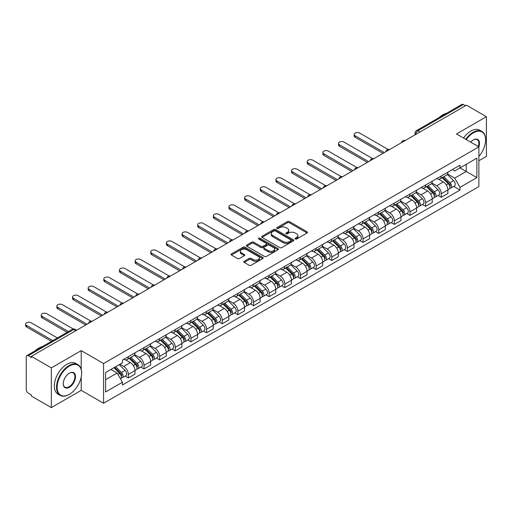 <?xml version="1.0" encoding="UTF-8"?>
<svg xmlns="http://www.w3.org/2000/svg" width="512" height="512" viewBox="0 0 512 512"><rect width="100%" height="100%" fill="white"/><g stroke="black" fill="none" stroke-linecap="round" stroke-linejoin="round"><path stroke-width="0.77" d="M295.27 239.008A0.973 0.563 0 0 0 296.646 239.008L307.11 232.966A1.395 0.806 0 0 0 307.514 232.397A1.395 0.806 0 0 0 307.11 231.827L289.389 221.6A1.395 0.806 0 0 0 287.418 221.6L276.96 227.635A0.973 0.563 0 0 0 276.672 228.038A0.973 0.563 0 0 0 276.96 228.435A0.973 0.563 0 0 0 278.336 228.435L279.693 227.654A4.454 2.573 0 0 1 285.99 227.654L287.469 228.506A4.454 2.573 0 0 1 288.774 230.323A4.454 2.573 0 0 1 287.469 232.141L286.112 232.922A0.973 0.563 0 0 0 285.83 233.318A0.973 0.563 0 0 0 286.112 233.722A0.973 0.563 0 0 0 287.494 233.722L288.845 232.941A4.454 2.573 0 0 1 295.149 232.941L296.621 233.792A4.454 2.573 0 0 1 297.926 235.61A4.454 2.573 0 0 1 296.621 237.427L295.27 238.208A0.973 0.563 0 0 0 294.982 238.605A0.973 0.563 0 0 0 295.27 239.008L295.27 238.208M244.198 261.274A1.395 0.806 0 0 0 243.795 261.837A1.395 0.806 0 0 0 244.198 262.406L249.171 265.28A1.395 0.806 0 0 0 251.142 265.28L262.758 258.573A1.395 0.806 0 0 0 263.168 258.003A1.395 0.806 0 0 0 262.758 257.434L245.037 247.206A1.395 0.806 0 0 0 243.072 247.206L231.45 253.914A1.395 0.806 0 0 0 231.046 254.477A1.395 0.806 0 0 0 231.45 255.046L237.459 258.515A1.395 0.806 0 0 0 239.424 258.515L244.397 255.642A1.395 0.806 0 0 0 244.806 255.078A1.395 0.806 0 0 0 244.397 254.509L241.421 252.787A3.725 2.15 0 0 1 240.326 251.27A3.725 2.15 0 0 1 242.63 249.28A3.725 2.15 0 0 1 246.688 249.747L258.355 256.48A3.725 2.15 0 0 1 259.443 258.003A3.725 2.15 0 0 1 257.146 259.987A3.725 2.15 0 0 1 253.088 259.52L251.142 258.4A1.395 0.806 0 0 0 249.171 258.4L244.198 261.274L244.198 262.406M103.578 363.539L81.216 350.624L51.328 367.885L31.366 356.358L466.445 105.171L486.4 116.698L456.512 133.952L478.88 146.861L103.578 363.539L103.578 403.264L478.88 186.586L478.88 146.861A8.653 4.998 -60 0 0 473.363 139.917L473.363 139.917A8.653 4.998 -60 0 0 470.707 142.144M279.789 247.603A1.395 0.806 0 0 0 281.76 247.603L293.376 240.896A1.395 0.806 0 0 0 293.779 240.326A1.395 0.806 0 0 0 293.376 239.757L275.654 229.53A1.395 0.806 0 0 0 273.683 229.53L262.067 236.237A1.395 0.806 0 0 0 261.664 236.8A1.395 0.806 0 0 0 262.067 237.37L279.789 247.603M259.059 239.213A0.973 0.563 0 0 1 260.051 239.354L260.051 238.195L278.067 248.595A1.395 0.806 0 0 1 278.477 249.165A1.395 0.806 0 0 1 278.067 249.734L266.451 256.442A1.395 0.806 0 0 1 264.48 256.442L246.758 246.208L246.758 245.075A1.395 0.806 0 0 0 246.355 245.638A1.395 0.806 0 0 0 246.758 246.208M246.758 245.075L251.731 242.202A1.395 0.806 0 0 1 253.702 242.202L260.89 246.349A1.395 0.806 0 0 0 262.854 246.349L266.157 244.448A1.395 0.806 0 0 0 266.56 243.878A1.395 0.806 0 0 0 266.157 243.309L258.675 238.989A0.973 0.563 0 0 1 258.387 238.592A0.973 0.563 0 0 1 258.989 238.074A0.973 0.563 0 0 1 260.051 238.195M51.328 367.885L51.328 407.603L31.366 396.083L31.366 394.925L28.262 393.126A2.835 1.638 -120 0 1 26.253 389.658L26.253 356.883A2.835 1.638 -120 0 1 26.842 355.584L72.275 329.35A2.835 1.638 60 0 1 73.696 329.491L28.262 355.725A2.835 1.638 -120 0 0 26.842 355.584M478.88 160.762L486.4 156.416L486.4 116.698M51.328 407.603L81.216 390.349L103.578 403.264M31.366 356.358L31.366 357.517L28.262 355.725M420.006 131.981L417.901 130.765A2.835 1.638 60 0 0 416.48 130.624L461.914 104.397A2.835 1.638 60 0 1 463.334 104.538L417.901 130.765A2.835 1.638 120 0 0 415.891 134.24L415.891 134.355M465.44 105.754L463.334 104.538M441.267 175.987A6.522 3.77 60 0 1 439.917 178.918L446.534 175.098A6.522 3.77 -120 0 0 447.885 172.166M431.872 183.014L436.653 185.773A6.522 3.77 60 0 1 441.267 193.766L447.885 189.946A6.522 3.77 -120 0 0 443.277 181.952L438.534 179.219M447.885 189.946L447.885 193.478L441.267 197.299L438.093 195.469M439.917 178.918A6.522 3.77 60 0 1 436.704 178.624M441.267 193.766L441.267 197.299M425.619 185.024A6.522 3.77 60 0 1 424.269 187.949L430.893 184.128A6.522 3.77 -120 0 0 432.243 181.203M422.451 204.499L425.619 206.33L432.243 202.509L432.243 198.976A6.522 3.77 -120 0 0 427.629 190.989L422.893 188.25M424.269 187.949A6.522 3.77 60 0 1 421.056 187.654M416.23 192.045L421.011 194.81A6.522 3.77 60 0 1 425.619 202.797L425.619 206.33M409.978 194.054A6.522 3.77 60 0 1 408.627 196.986L415.245 193.165A6.522 3.77 -120 0 0 416.595 190.234M406.803 213.53L409.978 215.366L416.595 211.546L416.595 208.013A6.522 3.77 -120 0 0 411.981 200.019L407.245 197.286M408.627 196.986A6.522 3.77 60 0 1 405.414 196.691M400.582 201.082L405.363 203.84A6.522 3.77 60 0 1 409.978 211.834L409.978 215.366M394.33 203.091A6.522 3.77 60 0 1 392.979 206.016L399.597 202.195A6.522 3.77 -120 0 0 400.947 199.264M391.155 222.566L394.33 224.397L400.947 220.576L400.947 217.043A6.522 3.77 -120 0 0 396.339 209.05L391.597 206.317M392.979 206.016A6.522 3.77 60 0 1 389.766 205.722M384.934 210.112L389.715 212.877A6.522 3.77 60 0 1 394.33 220.864L394.33 224.397M378.682 212.122A6.522 3.77 60 0 1 377.331 215.053L383.955 211.226A6.522 3.77 -120 0 0 385.306 208.301M375.514 231.597L378.688 233.427L385.306 229.606L385.306 226.074A6.522 3.77 -120 0 0 380.691 218.086L375.955 215.347M377.331 215.053A6.522 3.77 60 0 1 374.125 214.758M369.293 219.149L374.074 221.907A6.522 3.77 60 0 1 378.688 229.901L378.688 233.427M363.04 221.152A6.522 3.77 60 0 1 361.69 224.083L368.307 220.262A6.522 3.77 -120 0 0 369.658 217.331M359.866 240.634L363.04 242.464L369.658 238.643L369.658 235.11A6.522 3.77 -120 0 0 365.043 227.117L360.307 224.384M361.69 224.083A6.522 3.77 60 0 1 358.477 223.789M353.645 228.179L358.426 230.938A6.522 3.77 60 0 1 363.04 238.931L363.04 242.464M347.392 230.189A6.522 3.77 60 0 1 346.042 233.114L352.659 229.293A6.522 3.77 -120 0 0 354.01 226.368M344.218 249.664L347.392 251.494L354.016 247.674L354.016 244.141A6.522 3.77 -120 0 0 349.402 236.154L344.659 233.414M346.042 233.114A6.522 3.77 60 0 1 342.829 232.819M337.997 237.216L342.778 239.974A6.522 3.77 60 0 1 347.392 247.962L347.392 251.494M331.75 239.219A6.522 3.77 60 0 1 330.394 242.15L337.018 238.33A6.522 3.77 -120 0 0 338.368 235.398M328.576 258.694L331.75 260.531L338.368 256.71L338.368 253.178A6.522 3.77 -120 0 0 333.754 245.184L329.018 242.451M330.394 242.15A6.522 3.77 60 0 1 327.187 241.856M322.355 246.246L327.136 249.005A6.522 3.77 60 0 1 331.75 256.998L331.75 260.531M316.102 248.256A6.522 3.77 60 0 1 314.752 251.181L321.37 247.36A6.522 3.77 -120 0 0 322.72 244.429M312.928 267.731L316.102 269.562L322.72 265.741L322.72 262.208A6.522 3.77 -120 0 0 318.106 254.214L313.37 251.482M314.752 251.181A6.522 3.77 60 0 1 311.539 250.886M306.707 255.277L311.488 258.042A6.522 3.77 60 0 1 316.102 266.029L316.102 269.562M300.454 257.286A6.522 3.77 60 0 1 299.104 260.218L305.722 256.39A6.522 3.77 -120 0 0 307.078 253.466M297.28 276.762L300.454 278.592L307.078 274.771L307.078 271.238A6.522 3.77 -120 0 0 302.464 263.251L297.722 260.512M299.104 260.218A6.522 3.77 60 0 1 295.891 259.923M291.059 264.314L295.84 267.072A6.522 3.77 60 0 1 300.454 275.066L300.454 278.592M284.813 266.317A6.522 3.77 60 0 1 283.462 269.248L290.08 265.427A6.522 3.77 -120 0 0 291.43 262.496M281.638 285.798L284.813 287.629L291.43 283.808L291.43 280.275A6.522 3.77 -120 0 0 286.816 272.282L282.08 269.549M283.462 269.248A6.522 3.77 60 0 1 280.25 268.954M275.418 273.344L280.198 276.102A6.522 3.77 60 0 1 284.813 284.096L284.813 287.629M269.165 275.354A6.522 3.77 60 0 1 267.814 278.278L274.432 274.458A6.522 3.77 -120 0 0 275.782 271.533M265.99 294.829L269.165 296.659L275.782 292.838L275.782 289.306A6.522 3.77 -120 0 0 271.168 281.318L266.432 278.579M267.814 278.278A6.522 3.77 60 0 1 264.602 277.984M259.77 282.381L264.55 285.139A6.522 3.77 60 0 1 269.165 293.126L269.165 296.659M253.517 284.384A6.522 3.77 60 0 1 252.166 287.315L258.784 283.494A6.522 3.77 -120 0 0 260.141 280.563M250.342 303.859L253.517 305.696L260.141 301.875L260.141 298.342A6.522 3.77 -120 0 0 255.526 290.349L250.784 287.616M252.166 287.315A6.522 3.77 60 0 1 248.954 287.021M244.122 291.411L248.909 294.17A6.522 3.77 60 0 1 253.517 302.163L253.517 305.696M237.875 293.421A6.522 3.77 60 0 1 236.525 296.346L243.142 292.525A6.522 3.77 -120 0 0 244.493 289.594M234.701 312.896L237.875 314.726L244.493 310.906L244.493 307.373A6.522 3.77 -120 0 0 239.878 299.379L235.142 296.646M236.525 296.346A6.522 3.77 60 0 1 233.312 296.051M228.48 300.442L233.261 303.206A6.522 3.77 60 0 1 237.875 311.194L237.875 314.726M222.227 302.451A6.522 3.77 60 0 1 220.877 305.382L227.494 301.555A6.522 3.77 -120 0 0 228.845 298.63M219.053 321.926L222.227 323.757L228.845 319.936L228.845 316.403A6.522 3.77 -120 0 0 224.23 308.416L219.494 305.677M220.877 305.382A6.522 3.77 60 0 1 217.664 305.088M212.832 309.478L217.613 312.237A6.522 3.77 60 0 1 222.227 320.23L222.227 323.757M206.579 311.482A6.522 3.77 60 0 1 205.229 314.413L211.853 310.592A6.522 3.77 -120 0 0 213.203 307.661M203.411 330.963L206.579 332.794L213.203 328.973L213.203 325.44A6.522 3.77 -120 0 0 208.589 317.446L203.853 314.714M205.229 314.413A6.522 3.77 60 0 1 202.016 314.118M197.19 318.509L201.971 321.267A6.522 3.77 60 0 1 206.579 329.261L206.579 332.794M190.938 320.518A6.522 3.77 60 0 1 189.587 323.443L196.205 319.622A6.522 3.77 -120 0 0 197.555 316.698M187.763 339.994L190.938 341.824L197.555 338.003L197.555 334.47A6.522 3.77 -120 0 0 192.941 326.483L188.205 323.744M189.587 323.443A6.522 3.77 60 0 1 186.374 323.149M181.542 327.546L186.323 330.304A6.522 3.77 60 0 1 190.938 338.291L190.938 341.824M175.29 329.549A6.522 3.77 60 0 1 173.939 332.48L180.557 328.659A6.522 3.77 -120 0 0 181.907 325.728M172.115 349.024L175.29 350.861L181.907 347.04L181.907 343.507A6.522 3.77 -120 0 0 177.299 335.514L172.557 332.781M173.939 332.48A6.522 3.77 60 0 1 170.726 332.186M165.894 336.576L170.675 339.334A6.522 3.77 60 0 1 175.29 347.328L175.29 350.861M159.642 338.586A6.522 3.77 60 0 1 158.291 341.51L164.915 337.69A6.522 3.77 -120 0 0 166.266 334.758M156.474 358.061L159.642 359.891L166.266 356.07L166.266 352.538A6.522 3.77 -120 0 0 161.651 344.55L156.915 341.811M158.291 341.51A6.522 3.77 60 0 1 155.078 341.216M150.253 345.606L155.034 348.371A6.522 3.77 60 0 1 159.642 356.358L159.642 359.891M144 347.616A6.522 3.77 60 0 1 142.65 350.547L149.267 346.726A6.522 3.77 -120 0 0 150.618 343.795M140.826 367.091L144 368.928L150.618 365.101L150.618 361.568A6.522 3.77 -120 0 0 146.003 353.581L141.267 350.848M142.65 350.547A6.522 3.77 60 0 1 139.437 350.253M134.605 354.643L139.386 357.402A6.522 3.77 60 0 1 144 365.395L144 368.928M128.352 356.646A6.522 3.77 60 0 1 127.002 359.578L133.619 355.757A6.522 3.77 -120 0 0 134.97 352.826M125.178 376.128L128.352 377.958L134.97 374.138L134.97 370.605A6.522 3.77 -120 0 0 130.362 362.611L125.619 359.878M127.002 359.578A6.522 3.77 60 0 1 123.789 359.283M119.93 364.237L123.738 366.432A6.522 3.77 60 0 1 128.352 374.426L128.352 377.958M452.352 169.594L454.707 170.95L476.87 158.157L466.24 164.294L466.24 171.475L454.707 178.131L447.52 173.984M105.587 379.693L117.12 373.037L122.438 382.24L105.587 391.968L105.587 372.512L122.438 362.784L122.438 360.064L460.026 165.158L460.026 167.885L476.87 177.613L460.026 187.341L454.707 178.131M476.87 158.157L476.87 177.613M122.438 382.24L122.438 384.966L460.026 190.061L460.026 187.341M81.216 350.624L81.216 369.402M81.216 376.973L81.216 390.349M117.12 373.037L110.899 369.446M453.741 186.432L460.026 190.061M295.661 239.142L296.621 238.586A4.454 2.573 0 0 0 297.926 236.768L297.926 235.61M288.774 230.323L288.774 231.482A4.454 2.573 0 0 1 287.469 233.299L286.502 233.856M307.091 232.979L289.389 222.758A1.395 0.806 0 0 0 287.418 222.758L277.35 228.57M293.357 240.909L275.654 230.688A1.395 0.806 0 0 0 273.683 230.688L262.086 237.382L262.067 236.237M290.912 240.723A0.973 0.563 0 0 0 291.2 240.326A0.973 0.563 0 0 0 290.912 239.93L275.36 230.95A0.973 0.563 0 0 0 273.978 230.95L272.55 231.77A4.454 2.573 0 0 0 271.251 233.594A4.454 2.573 0 0 0 272.55 235.411L283.187 241.549A4.454 2.573 0 0 0 289.485 241.549L290.912 240.723L290.912 241.882A0.973 0.563 0 0 0 291.2 241.485L291.2 240.326M271.251 233.594L271.251 234.752A4.454 2.573 0 0 0 272.55 236.57L272.55 235.411M290.912 241.882L289.485 242.707A4.454 2.573 0 0 1 283.187 242.707L272.55 236.57M246.778 246.221L251.731 243.36L251.731 242.202M266.56 243.878L266.56 245.037A1.395 0.806 0 0 1 266.157 245.606L262.854 247.507A1.395 0.806 0 0 1 260.89 247.507L253.702 243.36A1.395 0.806 0 0 0 251.731 243.36M260.051 239.354L278.048 249.741M268.346 250.656A3.725 2.15 0 0 0 272.403 251.123A3.725 2.15 0 0 0 274.701 249.139A3.725 2.15 0 0 0 273.613 247.616L269.504 245.242A1.395 0.806 0 0 0 267.533 245.242L264.237 247.149A1.395 0.806 0 0 0 263.827 247.718A1.395 0.806 0 0 0 264.237 248.282L268.346 250.656L268.346 251.814A3.725 2.15 0 0 0 272.403 252.282A3.725 2.15 0 0 0 274.701 250.291L274.701 249.139M263.827 247.718L263.827 248.87A1.395 0.806 0 0 0 264.237 249.44L264.237 248.282M268.346 251.814L264.237 249.44M259.443 258.003L259.443 259.162A3.725 2.15 0 0 1 257.146 261.146A3.725 2.15 0 0 1 253.088 260.678L251.142 259.558A1.395 0.806 0 0 0 249.171 259.558L244.218 262.419M240.326 251.27L240.326 252.429A3.725 2.15 0 0 0 241.421 253.946L241.421 252.787M244.397 254.509L244.397 255.642L241.421 253.946M262.739 258.579L245.037 248.365A1.395 0.806 0 0 0 243.072 248.365L231.469 255.059M442.112 177.651L448.275 183.731A3.546 2.048 60 0 1 449.21 189.05L447.885 189.811M443.341 178.867L445.952 180.371M388.173 149.504L359.731 133.082A3.264 1.882 -0 0 0 356.173 132.672A3.264 1.882 -0 0 0 354.163 134.413A3.264 1.882 -0 0 0 355.117 135.744L384.301 152.595M442.797 177.254L449.542 183.917A1.702 0.986 60 0 1 449.99 186.47A1.702 0.986 60 0 1 449.837 186.528M443.814 176.666L449.978 182.746A3.546 2.048 60 0 1 450.912 188.064A3.546 2.048 60 0 1 449.843 188.179M447.264 174.426L453.587 180.666A3.546 2.048 60 0 1 454.522 185.978L450.912 188.064M382.995 153.35L355.117 137.254A3.264 1.882 180 0 1 354.163 135.923L354.163 134.413M426.464 186.682L432.627 192.768A3.546 2.048 60 0 1 433.562 198.08L432.243 198.848M427.693 187.898L430.304 189.408M372.525 158.534L344.083 142.118A3.264 1.882 -0 0 0 340.531 141.709A3.264 1.882 -0 0 0 338.515 143.45A3.264 1.882 -0 0 0 339.469 144.781L368.653 161.632M427.149 186.291L433.894 192.947A1.702 0.986 60 0 1 434.349 195.501A1.702 0.986 60 0 1 434.189 195.565M428.166 185.702L434.336 191.782A3.546 2.048 60 0 1 435.27 197.094A3.546 2.048 60 0 1 434.195 197.21M431.616 183.456L437.946 189.696A3.546 2.048 60 0 1 438.88 195.014L435.27 197.094M367.354 162.381L339.469 146.285A3.264 1.882 180 0 1 338.515 144.954L338.515 143.45M410.816 195.718L416.979 201.798A3.546 2.048 60 0 1 417.92 207.117L416.595 207.878M412.045 196.928L414.662 198.438M356.883 167.571L328.435 151.149A3.264 1.882 -0 0 0 324.883 150.739A3.264 1.882 -0 0 0 322.867 152.48A3.264 1.882 -0 0 0 323.827 153.811L353.011 170.662M411.501 195.322L418.253 201.984A1.702 0.986 60 0 1 418.701 204.531A1.702 0.986 60 0 1 418.547 204.595M412.525 194.733L418.688 200.813A3.546 2.048 60 0 1 419.622 206.131A3.546 2.048 60 0 1 418.554 206.246M415.974 192.493L422.298 198.726A3.546 2.048 60 0 1 423.232 204.045L419.622 206.131M351.706 171.418L323.827 155.315A3.264 1.882 180 0 1 322.867 153.984L322.867 152.48M478.88 156.403A17.306 9.99 120 0 0 485.6 139.917A17.306 9.99 120 0 0 473.363 132.851A17.306 9.99 120 0 0 466.259 139.578M465.741 139.277A17.728 10.234 -60 0 1 473.062 132.333A17.728 10.234 -60 0 1 481.926 131.45A17.728 10.234 -60 0 1 485.6 139.565A17.728 10.234 -60 0 1 485.594 139.744M478.349 146.56A8.224 4.749 120 0 0 477.171 139.68A8.224 4.749 120 0 0 473.21 140.006M439.187 117.517A17.728 10.234 -60 0 1 442.771 114.842A17.728 10.234 -60 0 1 446.355 113.376M463.533 138.003A17.728 10.234 -60 0 1 470.854 131.053A17.728 10.234 -60 0 1 479.718 130.176L481.926 131.45M69.082 394.515L69.382 394.342A17.306 9.99 120 0 0 81.619 373.152A17.306 9.99 120 0 0 69.382 366.086A17.306 9.99 120 0 0 57.146 387.283A17.306 9.99 120 0 0 69.382 394.342L69.082 394.515A17.728 10.234 -60 0 1 60.218 395.398A17.728 10.234 -60 0 1 57.498 381.19A17.728 10.234 -60 0 1 69.082 365.568A17.728 10.234 -60 0 1 77.946 364.685A17.728 10.234 -60 0 1 81.619 372.806A17.728 10.234 -60 0 1 81.613 372.979M69.382 373.152L69.382 373.152A8.653 4.998 -60 0 1 75.501 376.685A8.653 4.998 -60 0 1 69.382 387.283A8.653 4.998 -60 0 1 63.264 383.75A8.653 4.998 -60 0 1 69.382 373.152L69.382 373.152M63.264 383.571A8.224 4.749 120 0 0 64.966 387.168A8.224 4.749 120 0 0 69.082 386.758A8.224 4.749 120 0 0 74.451 379.507A8.224 4.749 120 0 0 73.19 372.915A8.224 4.749 120 0 0 69.229 373.242M35.206 350.752A17.728 10.234 -60 0 1 38.79 348.077A17.728 10.234 -60 0 1 42.374 346.611M60.218 395.398L58.01 394.125A17.728 10.234 -60 0 1 55.29 379.917A17.728 10.234 -60 0 1 66.874 364.294A17.728 10.234 -60 0 1 75.738 363.411L77.946 364.685M395.174 204.749L401.338 210.829A3.546 2.048 60 0 1 402.272 216.147L400.947 216.909M396.403 205.965L399.014 207.469M341.235 176.602L312.794 160.179A3.264 1.882 -0 0 0 309.235 159.776A3.264 1.882 -0 0 0 307.226 161.51A3.264 1.882 -0 0 0 308.179 162.848L337.363 179.693M395.859 204.358L402.605 211.014A1.702 0.986 60 0 1 403.053 213.568A1.702 0.986 60 0 1 402.899 213.626M396.877 203.763L403.04 209.85A3.546 2.048 60 0 1 403.974 215.162A3.546 2.048 60 0 1 402.906 215.277M400.326 201.523L406.65 207.763A3.546 2.048 60 0 1 407.59 213.082L403.974 215.162M336.058 180.448L308.179 164.352A3.264 1.882 180 0 1 307.226 163.021L307.226 161.51M379.526 213.786L385.69 219.866A3.546 2.048 60 0 1 386.624 225.178L385.306 225.946M380.755 214.995L383.366 216.506M325.587 185.638L297.146 169.216A3.264 1.882 -0 0 0 293.594 168.806A3.264 1.882 -0 0 0 291.578 170.547A3.264 1.882 -0 0 0 292.531 171.878L321.715 188.73M380.211 213.389L386.963 220.045A1.702 0.986 60 0 1 387.411 222.598A1.702 0.986 60 0 1 387.251 222.662M381.235 212.8L387.398 218.88A3.546 2.048 60 0 1 388.333 224.198A3.546 2.048 60 0 1 387.258 224.307M384.678 210.554L391.008 216.794A3.546 2.048 60 0 1 391.942 222.112L388.333 224.198M320.416 189.478L292.531 173.382A3.264 1.882 180 0 1 291.578 172.051L291.578 170.547M363.878 222.816L370.048 228.896A3.546 2.048 60 0 1 370.982 234.214L369.658 234.976M365.114 224.032L367.725 225.536M309.946 194.669L281.504 178.246A3.264 1.882 -0 0 0 277.946 177.837A3.264 1.882 -0 0 0 275.93 179.578A3.264 1.882 -0 0 0 276.89 180.909L306.074 197.76M364.563 222.419L371.315 229.082A1.702 0.986 60 0 1 371.763 231.635A1.702 0.986 60 0 1 371.61 231.693M365.587 221.83L371.75 227.91A3.546 2.048 60 0 1 372.685 233.229A3.546 2.048 60 0 1 371.616 233.344M369.037 219.59L375.36 225.83A3.546 2.048 60 0 1 376.294 231.142L372.685 233.229M304.768 198.515L276.89 182.419A3.264 1.882 180 0 1 275.93 181.088L275.93 179.578M348.237 231.853L354.4 237.933A3.546 2.048 60 0 1 355.334 243.245L354.01 244.013M349.466 233.062L352.077 234.573M294.298 203.699L265.856 187.283A3.264 1.882 -0 0 0 262.298 186.874A3.264 1.882 -0 0 0 260.288 188.614A3.264 1.882 -0 0 0 261.242 189.946L290.426 206.797M348.922 231.456L355.667 238.112A1.702 0.986 60 0 1 356.115 240.666A1.702 0.986 60 0 1 355.962 240.73M349.939 230.867L356.102 236.947A3.546 2.048 60 0 1 357.037 242.259A3.546 2.048 60 0 1 355.968 242.374M353.389 228.621L359.712 234.861A3.546 2.048 60 0 1 360.653 240.179L357.037 242.259M289.12 207.546L261.242 191.45A3.264 1.882 180 0 1 260.288 190.118L260.288 188.614M332.589 240.883L338.752 246.963A3.546 2.048 60 0 1 339.686 252.282L338.368 253.043M333.818 242.093L336.429 243.603M278.65 212.736L250.208 196.314A3.264 1.882 -0 0 0 246.656 195.904A3.264 1.882 -0 0 0 244.64 197.645A3.264 1.882 -0 0 0 245.594 198.976L274.784 215.827M333.274 240.486L340.026 247.149A1.702 0.986 60 0 1 340.474 249.696A1.702 0.986 60 0 1 340.314 249.76M334.298 239.898L340.461 245.978A3.546 2.048 60 0 1 341.395 251.296A3.546 2.048 60 0 1 340.32 251.411M337.741 237.658L344.07 243.898A3.546 2.048 60 0 1 345.005 249.21L341.395 251.296M273.478 216.582L245.594 200.48A3.264 1.882 180 0 1 244.64 199.149L244.64 197.645M316.947 249.914L323.11 255.994A3.546 2.048 60 0 1 324.045 261.312L322.72 262.074M318.176 251.13L320.787 252.64M263.008 221.766L234.566 205.344A3.264 1.882 -0 0 0 231.008 204.941A3.264 1.882 -0 0 0 228.992 206.682A3.264 1.882 -0 0 0 229.952 208.013L259.136 224.858M317.626 249.523L324.378 256.179A1.702 0.986 60 0 1 324.826 258.733A1.702 0.986 60 0 1 324.672 258.79M318.65 248.934L324.813 255.014A3.546 2.048 60 0 1 325.747 260.326A3.546 2.048 60 0 1 324.678 260.442M322.099 246.688L328.422 252.928A3.546 2.048 60 0 1 329.357 258.246L325.747 260.326M257.83 225.613L229.952 209.517A3.264 1.882 180 0 1 228.992 208.186L228.992 206.682M301.299 258.95L307.462 265.03A3.546 2.048 60 0 1 308.397 270.349L307.072 271.11M302.528 260.16L305.139 261.67M247.36 230.803L218.918 214.381A3.264 1.882 -0 0 0 215.36 213.971A3.264 1.882 -0 0 0 213.35 215.712A3.264 1.882 -0 0 0 214.304 217.043L243.488 233.894M301.984 258.554L308.73 265.21A1.702 0.986 60 0 1 309.178 267.763A1.702 0.986 60 0 1 309.024 267.827M303.002 257.965L309.165 264.045A3.546 2.048 60 0 1 310.099 269.363A3.546 2.048 60 0 1 309.03 269.472M306.451 255.718L312.774 261.958A3.546 2.048 60 0 1 313.715 267.277L310.099 269.363M242.182 234.643L214.304 218.547A3.264 1.882 180 0 1 213.35 217.216L213.35 215.712M285.651 267.981L291.814 274.061A3.546 2.048 60 0 1 292.749 279.379L291.43 280.141M286.88 269.197L289.498 270.701M231.718 239.834L203.27 223.411A3.264 1.882 -0 0 0 199.718 223.002A3.264 1.882 -0 0 0 197.702 224.742A3.264 1.882 -0 0 0 198.656 226.074L227.846 242.925M286.336 267.584L293.088 274.246A1.702 0.986 60 0 1 293.536 276.8A1.702 0.986 60 0 1 293.382 276.858M287.36 266.995L293.523 273.075A3.546 2.048 60 0 1 294.458 278.394A3.546 2.048 60 0 1 293.389 278.509M290.81 264.755L297.133 270.995A3.546 2.048 60 0 1 298.067 276.307L294.458 278.394M226.541 243.68L198.656 227.584A3.264 1.882 180 0 1 197.702 226.253L197.702 224.742M270.01 277.018L276.173 283.098A3.546 2.048 60 0 1 277.107 288.41L275.782 289.178M271.238 278.227L273.85 279.738M216.07 248.864L187.629 232.448A3.264 1.882 -0 0 0 184.07 232.038A3.264 1.882 -0 0 0 182.054 233.779A3.264 1.882 -0 0 0 183.014 235.11L212.198 251.962M270.688 276.621L277.44 283.277A1.702 0.986 60 0 1 277.888 285.83A1.702 0.986 60 0 1 277.734 285.894M271.712 276.032L277.875 282.112A3.546 2.048 60 0 1 278.81 287.43A3.546 2.048 60 0 1 277.741 287.539M275.162 273.786L281.485 280.026A3.546 2.048 60 0 1 282.419 285.344L278.81 287.43M210.893 252.71L183.014 236.614A3.264 1.882 180 0 1 182.054 235.283L182.054 233.779M254.362 286.048L260.525 292.128A3.546 2.048 60 0 1 261.459 297.446L260.134 298.208M255.59 287.258L258.202 288.768M200.422 257.901L171.981 241.478A3.264 1.882 -0 0 0 168.422 241.069A3.264 1.882 -0 0 0 166.413 242.81A3.264 1.882 -0 0 0 167.366 244.141L196.55 260.992M255.046 285.651L261.792 292.314A1.702 0.986 60 0 1 262.24 294.861A1.702 0.986 60 0 1 262.086 294.925M256.064 285.062L262.227 291.142A3.546 2.048 60 0 1 263.168 296.461A3.546 2.048 60 0 1 262.093 296.576M259.514 282.822L265.843 289.062A3.546 2.048 60 0 1 266.778 294.374L263.168 296.461M195.251 261.747L167.366 245.645A3.264 1.882 180 0 1 166.413 244.314L166.413 242.81M238.714 295.078L244.877 301.158A3.546 2.048 60 0 1 245.811 306.477L244.493 307.238M239.942 296.294L242.56 297.805M184.781 266.931L156.333 250.509A3.264 1.882 -0 0 0 152.781 250.106A3.264 1.882 -0 0 0 150.765 251.846A3.264 1.882 -0 0 0 151.718 253.178L180.909 270.022M239.398 294.688L246.15 301.344A1.702 0.986 60 0 1 246.598 303.898A1.702 0.986 60 0 1 246.445 303.955M240.422 294.099L246.586 300.179A3.546 2.048 60 0 1 247.52 305.491A3.546 2.048 60 0 1 246.451 305.606M243.872 291.853L250.195 298.093A3.546 2.048 60 0 1 251.13 303.411L247.52 305.491M179.603 270.778L151.718 254.682A3.264 1.882 180 0 1 150.765 253.35L150.765 251.846M223.072 304.115L229.235 310.195A3.546 2.048 60 0 1 230.17 315.514L228.845 316.275M224.301 305.325L226.912 306.835M169.133 275.968L140.691 259.546A3.264 1.882 -0 0 0 137.133 259.136A3.264 1.882 -0 0 0 135.123 260.877A3.264 1.882 -0 0 0 136.077 262.208L165.261 279.059M223.75 303.718L230.502 310.374A1.702 0.986 60 0 1 230.95 312.928A1.702 0.986 60 0 1 230.797 312.992M224.774 303.13L230.938 309.21A3.546 2.048 60 0 1 231.872 314.528A3.546 2.048 60 0 1 230.803 314.643M228.224 300.883L234.547 307.123A3.546 2.048 60 0 1 235.482 312.442L231.872 314.528M163.955 279.808L136.077 263.712A3.264 1.882 180 0 1 135.123 262.381L135.123 260.877M207.424 313.146L213.587 319.226A3.546 2.048 60 0 1 214.522 324.544L213.197 325.306M208.653 314.362L211.264 315.866M153.485 284.998L125.043 268.576A3.264 1.882 -0 0 0 121.491 268.166A3.264 1.882 -0 0 0 119.475 269.907A3.264 1.882 -0 0 0 120.429 271.238L149.613 288.09M208.109 312.749L214.854 319.411A1.702 0.986 60 0 1 215.309 321.965A1.702 0.986 60 0 1 215.149 322.022M209.126 312.16L215.29 318.24A3.546 2.048 60 0 1 216.23 323.558A3.546 2.048 60 0 1 215.155 323.674M212.576 309.92L218.906 316.16A3.546 2.048 60 0 1 219.84 321.472L216.23 323.558M148.314 288.845L120.429 272.749A3.264 1.882 180 0 1 119.475 271.418L119.475 269.907M191.776 322.182L197.939 328.262A3.546 2.048 60 0 1 198.88 333.574L197.555 334.342M193.005 323.392L195.622 324.902M137.843 294.035L109.395 277.613A3.264 1.882 -0 0 0 105.843 277.203A3.264 1.882 -0 0 0 103.827 278.944A3.264 1.882 -0 0 0 104.787 280.275L133.971 297.126M192.461 321.786L199.213 328.442A1.702 0.986 60 0 1 199.661 330.995A1.702 0.986 60 0 1 199.507 331.059M193.485 321.197L199.648 327.277A3.546 2.048 60 0 1 200.582 332.595A3.546 2.048 60 0 1 199.514 332.704M196.934 318.95L203.258 325.19A3.546 2.048 60 0 1 204.192 330.509L200.582 332.595M132.666 297.875L104.787 281.779A3.264 1.882 180 0 1 103.827 280.448L103.827 278.944M176.134 331.213L182.298 337.293A3.546 2.048 60 0 1 183.232 342.611L181.907 343.373M177.363 332.422L179.974 333.933M122.195 303.066L93.754 286.643A3.264 1.882 -0 0 0 90.195 286.234A3.264 1.882 -0 0 0 88.186 287.974A3.264 1.882 -0 0 0 89.139 289.306L118.323 306.157M176.819 330.816L183.565 337.478A1.702 0.986 60 0 1 184.013 340.026A1.702 0.986 60 0 1 183.859 340.09M177.837 330.227L184 336.307A3.546 2.048 60 0 1 184.934 341.626A3.546 2.048 60 0 1 183.866 341.741M181.286 327.987L187.61 334.227A3.546 2.048 60 0 1 188.544 339.539L184.934 341.626M117.018 306.912L89.139 290.81A3.264 1.882 180 0 1 88.186 289.478L88.186 287.974M160.486 340.243L166.65 346.323A3.546 2.048 60 0 1 167.584 351.642L166.266 352.403M161.715 341.459L164.326 342.97M106.547 312.096L78.106 295.674A3.264 1.882 -0 0 0 74.554 295.27A3.264 1.882 -0 0 0 72.538 297.011A3.264 1.882 -0 0 0 73.491 298.342L102.675 315.187M161.171 339.853L167.917 346.509A1.702 0.986 60 0 1 168.371 349.062A1.702 0.986 60 0 1 168.211 349.12M162.189 339.264L168.352 345.344A3.546 2.048 60 0 1 169.293 350.656A3.546 2.048 60 0 1 168.218 350.771M165.638 337.018L171.968 343.258A3.546 2.048 60 0 1 172.902 348.576L169.293 350.656M101.376 315.942L73.491 299.846A3.264 1.882 180 0 1 72.538 298.515L72.538 297.011M144.838 349.28L151.002 355.36A3.546 2.048 60 0 1 151.942 360.678L150.618 361.44M146.067 350.49L148.685 352M90.906 321.133L62.458 304.71A3.264 1.882 -0 0 0 58.906 304.301A3.264 1.882 -0 0 0 56.89 306.042A3.264 1.882 -0 0 0 57.85 307.373L87.034 324.224M145.523 348.883L152.275 355.546A1.702 0.986 60 0 1 152.723 358.093A1.702 0.986 60 0 1 152.57 358.157M146.547 348.294L152.71 354.374A3.546 2.048 60 0 1 153.645 359.693A3.546 2.048 60 0 1 152.576 359.808M149.997 346.048L156.32 352.288A3.546 2.048 60 0 1 157.254 357.606L153.645 359.693M85.728 324.973L57.85 308.877A3.264 1.882 180 0 1 56.89 307.546L56.89 306.042M129.197 358.31L135.36 364.39A3.546 2.048 60 0 1 136.294 369.709L134.97 370.47M130.426 359.526L133.037 361.03M73.254 329.005L46.816 313.741A3.264 1.882 -0 0 0 43.258 313.331A3.264 1.882 -0 0 0 41.248 315.072A3.264 1.882 -0 0 0 42.202 316.403L68.448 331.558M129.882 357.92L136.627 364.576A1.702 0.986 60 0 1 137.075 367.13A1.702 0.986 60 0 1 136.922 367.187M130.899 357.325L137.062 363.405A3.546 2.048 60 0 1 137.997 368.723A3.546 2.048 60 0 1 136.928 368.838M134.349 355.085L140.672 361.325A3.546 2.048 60 0 1 141.613 366.637L137.997 368.723M67.142 332.314L42.202 317.914A3.264 1.882 180 0 1 41.248 316.582L41.248 315.072M113.914 367.706L119.712 373.427A3.546 2.048 60 0 1 120.646 378.739L120.474 378.842M114.778 368.557L117.389 370.067M57.414 337.933L31.168 322.778A3.264 1.882 -0 0 0 27.616 322.368A3.264 1.882 -0 0 0 25.6 324.109A3.264 1.882 -0 0 0 26.554 325.44L52.806 340.595M114.598 367.309L120.986 373.606A1.702 0.986 60 0 1 121.434 376.16A1.702 0.986 60 0 1 121.274 376.224M115.622 366.72L121.421 372.442A3.546 2.048 60 0 1 122.355 377.76A3.546 2.048 60 0 1 121.28 377.869M119.232 364.64L125.03 370.355A3.546 2.048 60 0 1 125.965 375.674L122.355 377.76M51.501 341.344L26.554 326.944A3.264 1.882 180 0 1 25.6 325.613L25.6 324.109M415.994 134.298L415.891 134.24A2.835 1.638 0 0 1 415.066 133.082L415.066 134.835M144 365.395L150.618 361.568M159.642 356.358L166.266 352.538M175.29 347.328L181.907 343.507M190.938 338.291L197.555 334.47M206.579 329.261L213.203 325.44M222.227 320.23L228.845 316.403M237.875 311.194L244.493 307.373M253.517 302.163L260.141 298.342M269.165 293.126L275.782 289.306M284.813 284.096L291.43 280.275M300.454 275.066L307.078 271.238M316.102 266.029L322.72 262.208M331.75 256.998L338.368 253.178M347.392 247.962L354.016 244.141M363.04 238.931L369.658 235.11M378.688 229.901L385.306 226.074M394.33 220.864L400.947 217.043M409.978 211.834L416.595 208.013M425.619 202.797L432.243 198.976M128.352 374.426L134.97 370.605M123.738 366.432L130.362 362.611M139.386 357.402L146.003 353.581M155.034 348.371L161.651 344.55M170.675 339.334L177.299 335.514M186.323 330.304L192.941 326.483M201.971 321.267L208.589 317.446M217.613 312.237L224.23 308.416M233.261 303.206L239.878 299.379M248.909 294.17L255.526 290.349M264.55 285.139L271.168 281.318M280.198 276.102L286.816 272.282M295.84 267.072L302.464 263.251M311.488 258.042L318.106 254.214M327.136 249.005L333.754 245.184M342.778 239.974L349.402 236.154M358.426 230.938L365.043 227.117M374.074 221.907L380.691 218.086M389.715 212.877L396.339 209.05M405.363 203.84L411.981 200.019M421.011 194.81L427.629 190.989M436.653 185.773L443.277 181.952M404.883 140.71A2.835 1.638 120 0 0 403.635 141.434M389.242 149.747A2.835 1.638 120 0 0 387.987 150.47M373.594 158.778A2.835 1.638 120 0 0 372.339 159.501M357.952 167.808A2.835 1.638 120 0 0 356.698 168.531M342.304 176.845A2.835 1.638 120 0 0 341.05 177.568M326.656 185.875A2.835 1.638 120 0 0 325.408 186.598M311.014 194.912A2.835 1.638 120 0 0 309.76 195.635M295.366 203.942A2.835 1.638 120 0 0 294.112 204.666M279.718 212.973A2.835 1.638 120 0 0 278.47 213.696M264.077 222.01A2.835 1.638 120 0 0 262.822 222.733M248.429 231.04A2.835 1.638 120 0 0 247.174 231.763M232.781 240.077A2.835 1.638 120 0 0 231.533 240.8M217.139 249.107A2.835 1.638 120 0 0 215.885 249.83M201.491 258.138A2.835 1.638 120 0 0 200.237 258.861M185.843 267.174A2.835 1.638 120 0 0 184.595 267.898M170.202 276.205A2.835 1.638 120 0 0 168.947 276.928M154.554 285.242A2.835 1.638 120 0 0 153.299 285.965M138.906 294.272A2.835 1.638 120 0 0 137.658 294.995M123.264 303.302A2.835 1.638 120 0 0 122.01 304.026M107.616 312.339A2.835 1.638 120 0 0 106.362 313.062M91.974 321.37A2.835 1.638 120 0 0 90.72 322.093M75.802 330.707L73.696 329.491A2.835 1.638 120 0 1 75.11 329.35A2.835 2.835 0 0 0 72.275 329.35M296.621 238.586L296.621 237.427M286.112 233.722L286.112 232.922M287.469 233.299L287.469 232.141M276.96 228.435L276.96 227.635M287.418 222.758L287.418 221.6M289.389 222.758L289.389 221.6M307.11 232.966L307.11 231.827M273.683 230.688L273.683 229.53M275.654 230.688L275.654 229.53M293.376 240.896L293.376 239.757M283.187 242.707L283.187 241.549M289.485 242.707L289.485 241.549M253.702 243.36L253.702 242.202M260.89 247.507L260.89 246.349M262.854 247.507L262.854 246.349M266.157 245.606L266.157 244.448M278.067 249.734L278.067 248.595M249.171 259.558L249.171 258.4M251.142 259.558L251.142 258.4M253.088 260.678L253.088 259.52M231.45 255.046L231.45 253.914M243.072 248.365L243.072 247.206M245.037 248.365L245.037 247.206M262.758 258.573L262.758 257.434M448.275 183.731L446.24 184.909M450.342 185.69L449.702 186.054M453.587 180.666L449.978 182.746M355.117 137.254L355.117 135.744M432.627 192.768L430.592 193.939M434.701 194.72L434.061 195.091M437.946 189.696L434.336 191.782M339.469 146.285L339.469 144.781M416.979 201.798L414.944 202.976M419.053 203.757L418.413 204.122M422.298 198.726L418.688 200.813M323.827 155.315L323.827 153.811M401.338 210.829L399.302 212.006M403.405 212.787L402.771 213.158M406.65 207.763L403.04 209.85M308.179 164.352L308.179 162.848M385.69 219.866L383.654 221.043M387.763 221.818L387.123 222.189M391.008 216.794L387.398 218.88M292.531 173.382L292.531 171.878M370.048 228.896L368.006 230.074M372.115 230.854L371.475 231.219M375.36 225.83L371.75 227.91M276.89 182.419L276.89 180.909M354.4 237.933L352.365 239.104M356.467 239.885L355.834 240.256M359.712 234.861L356.102 236.947M261.242 191.45L261.242 189.946M338.752 246.963L336.717 248.141M340.826 248.922L340.186 249.286M344.07 243.898L340.461 245.978M245.594 200.48L245.594 198.976M323.11 255.994L321.069 257.171M325.178 257.952L324.538 258.323M328.422 252.928L324.813 255.014M229.952 209.517L229.952 208.013M307.462 265.03L305.427 266.208M309.536 266.982L308.896 267.354M312.774 261.958L309.165 264.045M214.304 218.547L214.304 217.043M291.814 274.061L289.779 275.238M293.888 276.019L293.248 276.384M297.133 270.995L293.523 273.075M198.656 227.584L198.656 226.074M276.173 283.098L274.131 284.269M278.24 285.05L277.6 285.421M281.485 280.026L277.875 282.112M183.014 236.614L183.014 235.11M260.525 292.128L258.49 293.306M262.598 294.086L261.958 294.451M265.843 289.062L262.227 291.142M167.366 245.645L167.366 244.141M244.877 301.158L242.842 302.336M246.95 303.117L246.31 303.488M250.195 298.093L246.586 300.179M151.718 254.682L151.718 253.178M229.235 310.195L227.194 311.373M231.302 312.147L230.662 312.518M234.547 307.123L230.938 309.21M136.077 263.712L136.077 262.208M213.587 319.226L211.552 320.403M215.661 321.184L215.021 321.555M218.906 316.16L215.29 318.24M120.429 272.749L120.429 271.238M197.939 328.262L195.904 329.434M200.013 330.214L199.373 330.586M203.258 325.19L199.648 327.277M104.787 281.779L104.787 280.275M182.298 337.293L180.262 338.47M184.365 339.251L183.725 339.616M187.61 334.227L184 336.307M89.139 290.81L89.139 289.306M166.65 346.323L164.614 347.501M168.723 348.282L168.083 348.653M171.968 343.258L168.352 345.344M73.491 299.846L73.491 298.342M151.002 355.36L148.966 356.538M153.075 357.312L152.435 357.683M156.32 352.288L152.71 354.374M57.85 308.877L57.85 307.373M135.36 364.39L133.325 365.568M137.427 366.349L136.794 366.72M140.672 361.325L137.062 363.405M42.202 317.914L42.202 316.403M119.712 373.427L117.939 374.451M121.786 375.379L121.146 375.75M125.03 370.355L121.421 372.442M26.554 326.944L26.554 325.44M405.126 140.57A2.835 2.835 0 0 0 401.485 142.675M389.478 149.606A2.835 2.835 0 0 0 385.843 151.706M373.837 158.637A2.835 2.835 0 0 0 370.195 160.742M358.189 167.674A2.835 2.835 0 0 0 354.547 169.773M342.541 176.704A2.835 2.835 0 0 0 338.906 178.803M326.899 185.734A2.835 2.835 0 0 0 323.258 187.84M311.251 194.771A2.835 2.835 0 0 0 307.61 196.87M295.61 203.802A2.835 2.835 0 0 0 291.968 205.907M279.962 212.838A2.835 2.835 0 0 0 276.32 214.938M264.314 221.869A2.835 2.835 0 0 0 260.678 223.968M248.672 230.899A2.835 2.835 0 0 0 245.03 233.005M233.024 239.936A2.835 2.835 0 0 0 229.382 242.035M217.376 248.966A2.835 2.835 0 0 0 213.741 251.072M201.734 258.003A2.835 2.835 0 0 0 198.093 260.102M186.086 267.034A2.835 2.835 0 0 0 182.445 269.133M170.438 276.07A2.835 2.835 0 0 0 166.803 278.17M154.797 285.101A2.835 2.835 0 0 0 151.155 287.2M139.149 294.131A2.835 2.835 0 0 0 135.507 296.237M123.501 303.168A2.835 2.835 0 0 0 119.866 305.267M107.859 312.198A2.835 2.835 0 0 0 104.218 314.298M92.211 321.235A2.835 2.835 0 0 0 88.57 323.334M76.627 330.227L75.11 329.35M416.48 130.624A2.835 2.835 0 0 0 415.066 133.082M485.6 139.917L485.6 139.565M81.619 373.152L81.619 372.806"/></g></svg>
